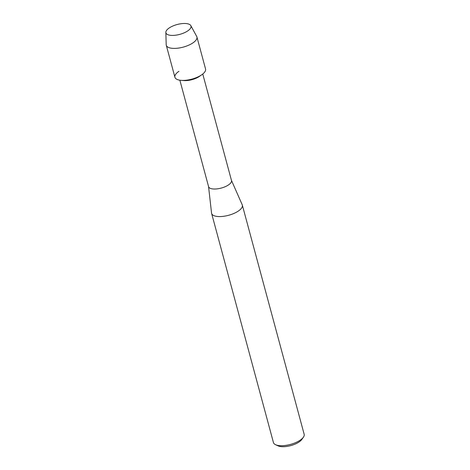 <?xml version="1.0" encoding="UTF-8"?>
<svg xmlns="http://www.w3.org/2000/svg" width="470" height="470" viewBox="0 0 470 470"><rect width="100%" height="100%" fill="white"/><g stroke="black" fill="none" stroke-linecap="round" stroke-linejoin="round"><path stroke-width="0.7" d="M185.051 32.43A12.99 5.094 -15.1 0 0 189.199 24.276A12.99 5.094 -15.1 0 0 171.856 26.467A12.99 5.094 -15.1 0 0 166.051 33.2A12.99 5.094 -15.1 0 0 176.127 35.133A12.99 5.094 -15.1 0 0 183.318 33.194A12.99 5.094 -15.1 0 0 185.051 32.43A12.99 5.094 -15.1 0 0 190.814 25.621A12.99 5.094 -15.1 0 0 171.856 26.467A12.99 5.094 -15.1 0 0 165.845 32.359A12.99 5.094 -15.1 0 0 176.127 35.133A12.99 5.094 -15.1 0 0 183.318 33.194A12.99 5.094 -15.1 0 0 185.051 32.43M178.947 71.299A15.868 6.228 -15.1 0 0 181.109 80.346L183.97 80.576A11.862 4.653 -15.1 0 0 196.812 77.897A11.862 4.653 -15.1 0 0 199.403 76.41L201.759 74.771A15.868 6.228 -15.1 0 1 198.293 76.763A15.868 6.228 -15.1 0 0 205.555 68.984L196.918 36.977A15.868 6.228 -15.1 0 0 196.701 36.431L190.814 25.621M179.863 80.2L208.586 186.666A11.862 4.653 -15.1 0 0 226.064 186.302A11.862 4.653 -15.1 0 0 231.487 180.486L202.764 74.025M208.551 186.531L211.541 213.045A15.909 6.239 -15.1 0 0 211.612 213.409A15.909 6.239 -15.1 0 0 235.053 212.922A15.909 6.239 -15.1 0 0 242.332 205.12A15.909 6.239 -15.1 0 0 242.209 204.767L231.452 180.357M211.612 213.409L273.434 442.552A15.909 6.239 -15.1 0 0 275.596 444.726A15.909 6.239 -15.1 0 0 296.875 442.059A15.909 6.239 -15.1 0 0 303.385 437.229A15.909 6.239 -15.1 0 0 304.155 434.262L242.332 205.12M275.596 444.726L278.07 445.86A13.595 5.335 -15.1 0 0 296.259 443.586A13.595 5.335 -15.1 0 0 301.816 439.456L303.385 437.229M181.109 80.346A15.868 6.228 -15.1 0 0 198.293 76.763A15.868 6.228 -15.1 0 1 174.916 77.25L166.28 45.243A15.868 6.228 -15.1 0 0 189.657 44.756A15.868 6.228 -15.1 0 0 196.918 36.977M165.845 32.359L166.192 44.662A15.868 6.228 -15.1 0 0 166.28 45.243"/></g></svg>
